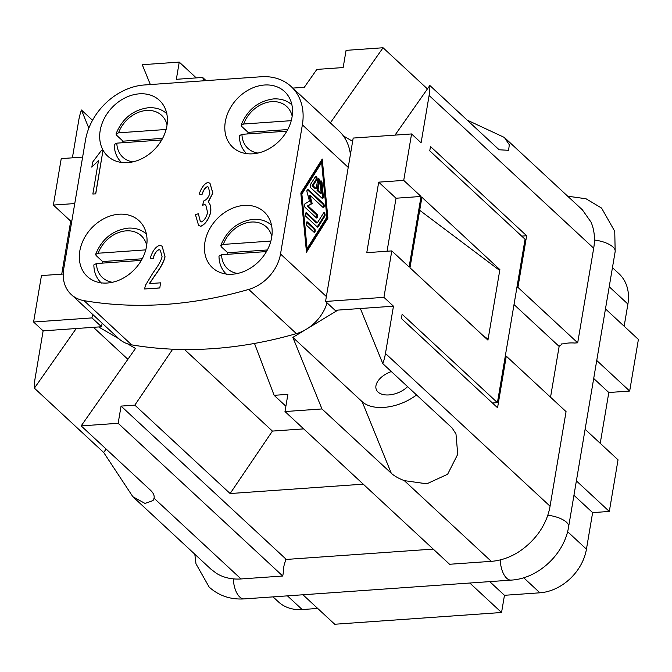 <?xml version="1.0" encoding="UTF-8"?>
<svg xmlns="http://www.w3.org/2000/svg" width="672" height="672" viewBox="0 0 672 672"><rect width="100%" height="100%" fill="white"/><g stroke="black" fill="none" stroke-linecap="round" stroke-linejoin="round"><path stroke-width="1.01" d="M363.25 484.168L230.118 493.542L134.828 405.124L172.704 349.196A427.988 335.362 -47.1 0 0 254.495 343.442L274.126 395.321L287.893 394.346L284.987 411.55L449.576 564.27L491.282 561.338A57.061 44.713 -47.1 0 0 518.322 552.14C526.075 547.117 532.77 540.834 538.406 533.299A57.061 44.713 -47.1 0 0 550.057 506.209L566.059 411.617L506.285 356.152L497.557 407.753L401.402 318.528L402.125 314.227L497.423 402.646L492.433 402.998M132.838 496.7L210.89 569.134L216.502 573.392A57.061 44.713 -47.1 0 0 241.046 578.953L282.752 576.022L118.154 423.293L81.169 425.897L150.478 490.207C153.392 492.946 154.585 495.625 154.064 498.246L153.065 500.548L145.034 503.437L132.846 496.7L103.69 452.483L34.39 388.172A57.061 44.713 132.9 0 1 35.129 378.16L43.126 330.859L33.6 322.014L41.454 275.579L63.21 274.042M550.544 397.219L559.138 346.416A19.975 7.963 9.6 0 1 561.674 344.61L561.011 343.988L564.01 343.778A19.975 7.963 9.6 0 1 568.924 343.006A19.975 7.963 9.6 0 1 574.694 343.031L577.693 342.812L593.695 248.22A57.061 44.713 -47.1 0 0 591.041 222.138L582.397 209.857L504.344 137.424L509.3 144.724L508.612 150.31L499.145 149.78L429.845 85.478A57.061 44.713 132.9 0 1 429.106 95.491L421.1 142.792L411.575 133.946L353.186 138.062L325.55 301.459L335.076 310.296L360.368 308.515L382.796 363.636L452.096 427.946L455.977 433.944L457.733 454.28L447.628 474.256L426.796 483.815L404.3 480.631C398.597 478.439 394.254 475.978 391.272 473.248L321.964 408.946L284.987 411.55M407.593 386.652A19.018 11.096 -22.1 0 1 402.62 390.491A19.018 11.096 -22.1 0 1 376.337 389.617A19.018 11.096 -22.1 0 1 385.291 374.413A19.018 11.096 -22.1 0 1 391.348 371.574M271.664 237.46A38.044 29.812 132.9 0 1 247.153 269.984A38.044 29.812 132.9 0 1 212.428 267.7A38.044 29.812 132.9 0 1 204.935 242.155A38.044 29.812 132.9 0 1 229.454 209.639A38.044 29.812 132.9 0 1 264.18 211.924A38.044 29.812 132.9 0 1 271.664 237.46M292.034 117.062A38.044 29.812 132.9 0 1 267.515 149.587A38.044 29.812 132.9 0 1 232.789 147.302A38.044 29.812 132.9 0 1 225.305 121.758A38.044 29.812 132.9 0 1 249.816 89.242A38.044 29.812 132.9 0 1 284.542 91.526A38.044 29.812 132.9 0 1 292.034 117.062M166.908 125.874A38.044 29.812 132.9 0 1 142.397 158.399A38.044 29.812 132.9 0 1 107.671 156.106A38.044 29.812 132.9 0 1 100.178 130.57A38.044 29.812 132.9 0 1 124.698 98.053A38.044 29.812 132.9 0 1 159.424 100.338A38.044 29.812 132.9 0 1 166.908 125.874M146.546 246.271A38.044 29.812 132.9 0 1 122.027 278.796A38.044 29.812 132.9 0 1 87.31 276.503A38.044 29.812 132.9 0 1 79.817 250.967A38.044 29.812 132.9 0 1 104.336 218.45A38.044 29.812 132.9 0 1 139.062 220.735A38.044 29.812 132.9 0 1 146.546 246.271M142.237 258.77L102.614 261.559L96.121 255.536L95.642 254.344L98.196 253.226L145.757 249.875M141.347 260.383L96.457 263.542L93.853 264.911C93.979 272.387 96.482 278.435 101.371 283.072M161.708 139.986L116.819 143.144L114.223 144.514M162.599 138.373L122.984 141.162L116.483 135.139L116.012 133.946L118.566 132.829L166.118 129.478M286.826 131.174L241.937 134.333L239.341 135.702C239.459 143.178 241.97 149.226 246.851 153.863M287.717 129.562L248.102 132.35L241.601 126.328L241.13 125.135L243.684 124.018L291.245 120.666M267.355 249.959L227.741 252.748L221.239 246.725L220.769 245.532L223.322 244.415L270.875 241.063M266.465 251.572L221.575 254.73L218.98 256.099C219.097 263.575 221.6 269.623 226.489 274.26M285.55 559.49L433.222 549.091M282.752 576.022L283.273 572.93A19.975 9.517 -94 0 1 283.769 567.017A19.975 9.517 -94 0 1 285.138 561.91L285.659 558.818L121.069 406.098L134.828 405.124M561.674 344.61L561.792 343.938M313.034 185.716L316.184 188.647L317.705 179.684A1.982 0.941 -94 0 1 318.469 178.55A1.982 0.941 -94 0 1 319.511 181.364L317.99 190.319L321.149 193.242L320.166 183.011A1.982 0.941 -94 0 1 320.964 180.86A1.982 0.941 -94 0 1 322.031 182.666L323.341 196.316A1.982 0.941 -94 0 1 322.543 198.467A1.982 0.941 -94 0 1 322.098 198.282L310.867 187.858A1.982 0.941 -94 0 1 310.54 184.439L315.479 176.585A1.982 0.941 -94 0 1 315.974 176.232A1.982 0.941 -94 0 1 316.974 177.584A1.982 0.941 -94 0 1 316.739 179.827L313.034 185.716L312.085 185.783L315.79 179.894A1.982 0.941 86 0 0 315.512 176.534M316.184 188.647L315.244 188.714L312.085 185.783M317.99 190.319L317.041 190.386L318.562 181.432A1.982 0.941 86 0 0 318.016 178.853M322.048 198.232A1.982 0.941 86 0 0 322.392 196.384L321.09 182.734A1.982 0.941 86 0 0 320.51 181.163M321.149 193.242L320.2 193.309L317.041 190.386M313.908 232.134A1.982 0.941 86 0 0 314.252 230.336A1.982 0.941 86 0 0 313.622 228.665L306.6 222.146M314.563 228.598A1.982 0.941 -94 0 1 315.21 230.782A1.982 0.941 -94 0 1 314.404 232.361A1.982 0.941 -94 0 1 313.958 232.176L306.886 225.616A1.982 0.941 -94 0 1 306.239 223.432A1.982 0.941 -94 0 1 307.054 221.852A1.982 0.941 -94 0 1 307.49 222.037L314.563 228.598L313.622 228.665M327.894 218.165L306.482 252.193L300.829 193.049L322.241 159.02L327.894 218.165L326.945 218.232L321.636 162.607L301.871 194.023L300.93 194.082L320.687 162.674L321.636 162.607L321.418 160.339M301.871 194.023L307.087 248.606L306.146 248.674M307.087 248.606L326.852 217.199M306.365 250.942L326.945 218.232M317.335 222.877L323.518 213.066A1.982 0.941 -94 0 1 324.005 212.705A1.982 0.941 -94 0 1 325.004 214.057A1.982 0.941 -94 0 1 324.778 216.3L318.184 226.775A1.982 0.941 -94 0 1 317.696 227.128A1.982 0.941 -94 0 1 317.251 226.943L306.02 216.518A1.982 0.941 -94 0 1 305.374 214.334A1.982 0.941 -94 0 1 306.18 212.755A1.982 0.941 -94 0 1 306.625 212.94L317.335 222.877L316.394 222.944L305.726 213.049M317.201 226.892A1.982 0.941 86 0 0 317.243 226.842L323.828 216.367A1.982 0.941 86 0 0 323.551 213.007M308.171 206.077L316.991 214.267A1.982 0.941 -94 0 1 317.638 216.451A1.982 0.941 -94 0 1 316.823 218.03A1.982 0.941 -94 0 1 316.386 217.846L305.147 207.421A1.982 0.941 -94 0 1 304.5 205.472A1.982 0.941 -94 0 1 305.088 203.725L309.448 201.046L307.054 192.1A1.982 0.941 -94 0 1 307.734 189.319A1.982 0.941 -94 0 1 308.179 189.504L323.576 203.792A1.982 0.941 -94 0 1 324.223 205.985A1.982 0.941 -94 0 1 323.417 207.564A1.982 0.941 -94 0 1 322.972 207.379L309.985 195.334L309.044 195.401L311.254 203.666L312.194 203.599L307.222 206.144L311.254 203.666M322.921 207.329A1.982 0.941 86 0 0 323.266 205.531A1.982 0.941 86 0 0 322.627 203.86L307.28 189.622M309.985 195.334L312.194 203.599M316.336 217.795A1.982 0.941 86 0 0 316.68 215.998A1.982 0.941 86 0 0 316.042 214.334L307.222 206.144M302.366 124.832L280.518 253.991A38.044 29.812 132.9 0 1 248.732 289.414A427.988 335.362 132.9 0 1 84 300.644A38.044 29.812 132.9 0 1 71.19 294.47A38.044 29.812 132.9 0 1 63.706 268.934L85.495 140.104A57.061 44.713 132.9 0 1 144.27 84.983L261.047 76.759A57.061 44.713 132.9 0 1 291.136 86.528A57.061 44.713 132.9 0 1 302.366 124.832L348.222 167.378M576.383 480.883L609.311 511.442L592.628 512.618L573.947 495.281M467.141 120.086L504.336 137.432M72.391 157.836L78.767 120.162A57.061 44.713 132.9 0 1 81.438 110.006L92.526 120.296M612.444 267.658L619.004 273.748A45.175 35.398 132.9 0 1 627.9 304.072L624.154 326.222M204.002 80.774L202.65 77.448L176.341 79.304L179.248 62.101L196.274 77.902M202.65 77.448L206.077 80.632M330.338 122.9L383.057 47.754L346.072 50.358L343.165 67.553L316.848 69.409L304.307 87.284L292.824 88.091M497.423 402.646L525.059 239.249L429.761 150.83L430.492 146.53L526.646 235.754L517.919 287.356L577.693 342.812M517.919 287.356L516.911 287.423M559.138 346.416L514.013 304.542M596.744 360.486L629.672 391.045L608.815 392.515L593.704 378.487M608.815 392.515L600.23 443.318M592.628 512.618L586.446 549.167A45.175 35.398 132.9 0 1 539.91 592.805L504.462 595.3L489.72 581.616M274.126 395.321L285.886 406.224M302.954 594.77L334.732 624.246L501.556 612.503L469.787 583.019M505.268 356.219L506.285 356.152M159.709 287.902L144.547 288.977L145.48 285.281L153.115 272.664C158.197 265.868 161.188 260.56 162.086 256.746L160.322 250.152L159.02 249.614C156.366 250.648 154.384 253.621 153.082 258.544L150.284 258.191C152.485 250.95 155.66 246.641 159.827 245.246L162.112 246.196L164.959 256.67C164.06 261.206 160.793 267.33 155.156 275.05L149.344 283.618L160.566 282.828L159.793 287.986L144.547 288.977M160.364 250.194L159.113 249.69C156.45 250.723 154.476 253.705 153.166 258.628L153.082 258.544M153.166 258.628L150.284 258.191M162.154 246.238L165.043 256.754C164.144 261.29 160.877 267.414 155.249 275.125L155.156 275.05M155.249 275.125L149.428 283.693M159.793 287.986L160.566 282.828M92.845 194.04L98.532 160.415L91.829 167.168L92.694 162.061L101.128 150.814L102.942 150.688L95.642 193.847L92.845 194.04L95.642 193.847M98.616 160.499L91.829 167.168M95.726 193.931L102.942 150.688M200.348 221.466L198.349 213.755L200.306 221.424L201.407 221.894C204.162 220.618 206.237 217.518 207.631 212.579L205.783 205.052L204.557 204.54L202.49 205.271L204.019 200.659C206.581 199.912 208.547 197.408 209.908 193.15L208.37 187.152L207.295 186.698C205.153 187.48 203.339 190.168 201.844 194.754L199.214 194.006C201.482 187.547 204.397 183.674 207.959 182.381L209.95 183.271L212.78 193.049L208.16 201.986L208.757 202.39M205.834 205.094L204.649 204.624L202.49 205.271M208.412 187.194L207.379 186.782C205.246 187.564 203.431 190.243 201.936 194.838L201.844 194.754M201.936 194.838L199.214 194.006M210 183.313L212.873 193.124L208.253 202.07C210.37 203.784 211.193 207.211 210.722 212.352C208.589 219.694 205.271 224.356 200.752 226.33L198.618 225.397M208.16 201.986C210.277 203.708 211.1 207.136 210.63 212.276C208.505 219.618 205.187 224.28 200.668 226.254L198.568 225.364L195.434 214.637L198.349 213.755M419.706 210.302L499.733 270.472L499.876 269.615L498.7 269.699M499.876 269.615L421.907 197.266L409.979 267.784L487.948 340.133L488.09 339.268L482.437 335.017M487.099 339.343L488.09 339.268L499.733 270.472M61.74 274.151L70.711 221.138L71.803 221.054M70.711 221.138L53.382 205.061L74.76 203.557M53.382 205.061L61.236 158.617L82.614 157.114M34.39 388.172L76.23 328.524L98.633 326.953L119.011 338.839A38.044 29.812 132.9 0 1 118.835 338.68L71.19 294.47M92.593 314.328L91.988 317.906L101.522 326.743L98.633 326.953M102.127 323.173L101.522 326.743M88.83 128.176L81.438 110.006M33.6 322.014L91.988 317.906M76.23 328.524L43.126 330.859M391.793 250.908L366.769 252.672L378.697 182.154L403.721 180.39L421.042 196.468L409.114 266.986L391.793 250.908L383.939 297.343L325.55 301.459M387.055 251.244L396.018 198.223L378.697 182.154M421.042 196.468L396.018 198.223M382.796 363.636A57.061 44.713 132.9 0 0 385.468 353.489L393.464 306.188L383.939 297.343M403.721 180.39L411.575 133.946M352.632 141.322L343.358 135.904A57.061 44.713 132.9 0 1 350.414 154.417M327.071 302.879A38.044 29.812 132.9 0 1 307.381 328.583L337.957 310.094M429.845 85.478L395.018 135.114M393.464 306.188L360.368 308.515M526.646 235.754L521.665 236.107M609.311 511.442L618.038 459.841L585.11 429.29M227.254 254.335A33.289 26.082 132.9 0 1 227.741 252.748M247.615 133.938A33.289 26.082 132.9 0 1 248.102 132.35M122.497 142.75A33.289 26.082 132.9 0 1 122.984 141.162M102.127 263.147A33.289 26.082 132.9 0 1 102.614 261.559M343.358 135.904A57.061 44.713 -47.1 0 0 338.78 130.738L291.136 86.528M321.964 408.946L292.849 337.378L305.5 329.725A38.044 29.812 -47.1 0 0 307.381 328.583M119.011 338.839A38.044 29.812 -47.1 0 0 127.562 343.829L135.492 348.457L81.169 425.897M305.5 329.725A38.044 29.812 132.9 0 1 296.377 333.623A427.988 335.362 132.9 0 1 254.495 343.442M172.704 349.196A427.988 335.362 132.9 0 1 131.645 344.854A38.044 29.812 132.9 0 1 127.562 343.829M150.343 84.554L142.262 64.705L179.248 62.101M118.154 423.293L121.069 406.098M184.498 349.507L272.412 431.088L230.118 493.542M303.668 428.887L272.412 431.088M629.672 391.045L638.4 339.444L605.472 308.893M317.705 608.454L302.19 609.546A45.175 35.398 132.9 0 1 278.368 601.81L273.05 596.879M127.89 359.302L93.425 327.314M292.849 337.378L362.149 401.688A38.044 22.201 157.9 0 0 416.531 394.943M383.057 47.754L427.426 88.922M504.462 595.3L501.556 612.503M547.781 515.231A19.975 7.963 9.6 0 1 566.446 522.203A19.975 7.963 9.6 0 1 568.621 526.772L615.166 251.572A19.975 7.963 9.6 0 0 612.99 247.01A19.975 7.963 9.6 0 0 594.443 240.047M233.276 578.869A19.975 9.517 86 0 0 239.77 597.038A19.975 9.517 86 0 0 244.222 598.903L511.148 580.112A19.975 9.517 -94 0 1 506.688 578.248A19.975 9.517 -94 0 1 500.195 559.919M98.196 253.226A28.535 22.361 132.9 0 1 126.21 230.857A28.535 22.361 132.9 0 1 146.689 245.381M112.459 282.274A28.535 22.361 132.9 0 1 96.457 263.542M132.821 161.876A28.535 22.361 132.9 0 1 116.819 143.144M118.566 132.829A28.535 22.361 132.9 0 1 146.572 110.46A28.535 22.361 132.9 0 1 167.051 124.984M257.939 153.065A28.535 22.361 132.9 0 1 241.937 134.333M243.684 124.018A28.535 22.361 132.9 0 1 271.69 101.648A28.535 22.361 132.9 0 1 292.169 116.172M223.322 244.415A28.535 22.361 132.9 0 1 251.328 222.046A28.535 22.361 132.9 0 1 271.807 236.569M237.577 273.462A28.535 22.361 132.9 0 1 221.575 254.73M316.739 179.827L315.79 179.894M319.511 181.364L318.562 181.432M323.341 196.316L322.392 196.384M322.031 182.666L321.09 182.734M307.49 222.037L306.642 222.096M324.778 216.3L323.828 216.367M318.184 226.775L317.243 226.842M306.625 212.94L305.768 212.999M308.179 189.504L307.322 189.563M323.576 203.792L322.627 203.86M316.991 214.267L316.042 214.334M326.374 296.545L280.518 253.991M429.106 95.491L593.695 248.22M627.9 304.072L609.218 286.734M586.446 549.167L567.571 531.661M539.91 592.805L523.681 577.744M154.064 498.246L241.046 578.953M385.468 353.489L550.057 506.209M296.377 333.623L248.732 289.414M131.645 344.854L84 300.644M302.19 609.546L287.44 595.862M103.69 452.483L106.109 449.039M391.272 473.248L362.149 401.688M404.3 480.631L491.282 561.338M244.222 598.903C230.63 599.752 218.946 595.82 209.177 587.11L195.989 563.833L194.813 554.215M615.166 251.572L614.754 231.344L601.566 208.068L586.009 198.761L567.689 196.199M146.656 234.268C141.683 229.748 135.484 227.707 128.041 228.127C112.686 230.236 101.892 238.98 95.642 254.344M114.215 144.514C114.341 151.99 116.844 158.038 121.733 162.674M167.017 113.87C162.053 109.351 155.845 107.31 148.403 107.73C133.056 109.838 122.254 118.583 116.004 133.946M292.135 105.059C287.171 100.548 280.963 98.498 273.521 98.918C258.174 101.027 247.372 109.771 241.122 125.135M271.774 225.456C266.809 220.945 260.602 218.896 253.159 219.316C237.812 221.432 227.01 230.168 220.76 245.532M511.148 580.112C538.306 578.617 564.413 554.114 568.621 526.772"/></g></svg>
